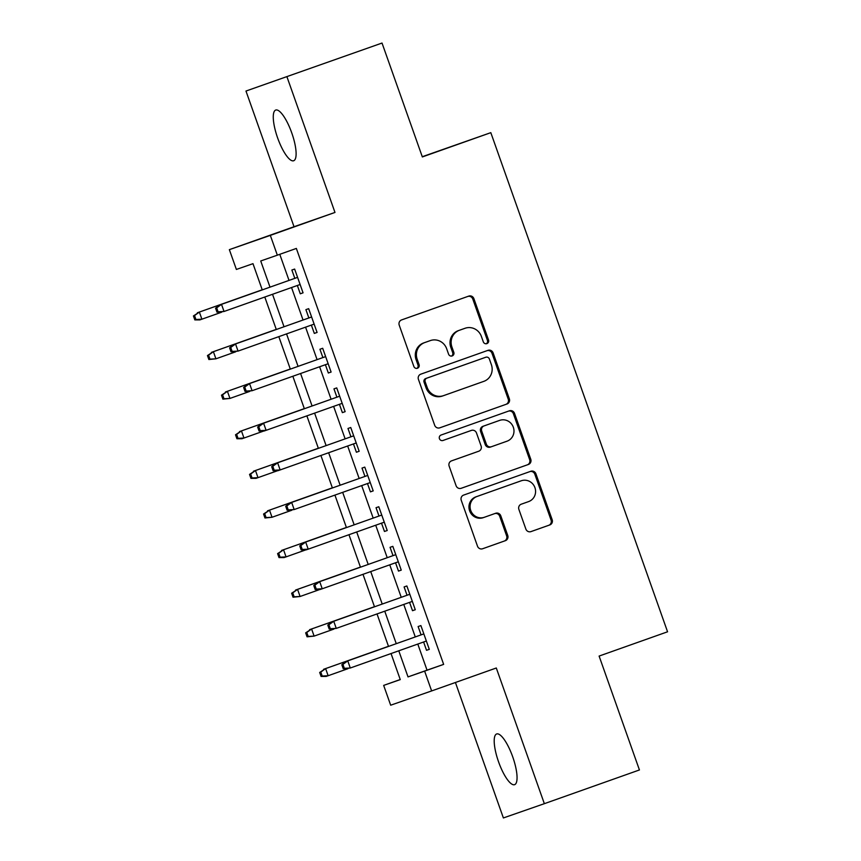 <?xml version="1.0" encoding="UTF-8"?>
<svg xmlns="http://www.w3.org/2000/svg" width="861" height="861" viewBox="0 0 861 861"><rect width="100%" height="100%" fill="white"/><g stroke="black" fill="none" stroke-linecap="round" stroke-linejoin="round"><path stroke-width="1.29" d="M486.874 343.625A2.884 2.777 70.8 0 0 488.521 339.977L473.894 298.659A4.122 3.961 70.8 0 0 468.782 296.098L401.581 319.926A4.122 3.961 70.8 0 0 399.224 325.135L413.85 366.452A2.884 2.777 70.8 0 0 417.413 368.25A2.884 2.777 70.8 0 0 419.081 364.601L417.187 359.252A13.195 12.678 70.8 0 1 424.731 342.57L430.328 340.59A13.195 12.678 70.8 0 1 446.687 348.791L448.57 354.14A2.884 2.777 70.8 0 0 452.143 355.937A2.884 2.777 70.8 0 0 453.801 352.289L451.907 346.94A13.195 12.678 70.8 0 1 459.451 330.258L465.048 328.278A13.195 12.678 70.8 0 1 481.407 336.479L483.301 341.828A2.884 2.777 70.8 0 0 486.863 343.625A2.884 2.777 70.8 0 0 486.874 343.625M486.282 343.765A2.884 2.777 70.8 0 0 487.412 340.364L472.786 299.047A4.122 3.961 70.8 0 0 467.889 296.421M416.842 368.39A2.884 2.777 70.8 0 0 417.972 364.989L416.078 359.64L417.187 359.252M451.562 356.077A2.884 2.777 70.8 0 0 452.692 352.676L450.798 347.327L451.907 346.94M512.715 756.851A26.895 7.501 -109.5 0 0 496.636 733.97A26.895 7.501 -109.5 0 0 498.541 761.781A26.895 7.501 -109.5 0 0 514.62 784.662A26.895 7.501 -109.5 0 0 512.715 756.851M291.771 132.938A26.895 7.501 -109.5 0 0 275.703 110.057A26.895 7.501 -109.5 0 0 277.608 137.868A26.895 7.501 -109.5 0 0 293.676 160.749A26.895 7.501 -109.5 0 0 291.771 132.938M525.856 529.052A4.122 3.961 70.8 0 0 530.946 531.614A4.122 3.961 70.8 0 0 530.957 531.614L549.813 524.93A4.122 3.961 70.8 0 0 552.17 519.71L535.919 473.83A4.122 3.961 70.8 0 0 530.828 471.258A4.122 3.961 70.8 0 0 530.817 471.268L463.616 495.097A4.122 3.961 70.8 0 0 461.259 500.306L477.5 546.186A4.122 3.961 70.8 0 0 482.59 548.758L505.385 540.676A4.122 3.961 70.8 0 0 507.742 535.467L500.79 515.836A4.122 3.961 70.8 0 0 495.699 513.264A4.122 3.961 70.8 0 0 495.678 513.264L484.388 517.267A11.032 10.601 70.8 0 1 470.709 510.39A11.032 10.601 70.8 0 1 477.016 496.474L521.26 480.782A11.032 10.601 70.8 0 1 534.939 487.67A11.032 10.601 70.8 0 1 528.622 501.586L521.249 504.202A4.122 3.961 70.8 0 0 518.892 509.411L525.856 529.052M417.8 644.06L427.034 670.159L443.641 664.38L424.624 671.117L431.641 690.931L390.679 705.202L383.662 685.399L400.268 679.609L391.045 653.553M382.026 43.05L245.977 91.04L382.026 43.05L422.353 156.939L490.813 132.659L667.566 631.791L599.105 656.071L639.432 769.96L544.346 803.679L496.302 667.996L431.641 690.931M245.977 91.04L294.021 226.723L334.983 212.441L286.939 76.769M334.983 212.441L270.322 235.376L277.339 255.179L260.732 260.969L269.999 287.144M443.641 664.38L296.356 248.431L277.339 255.179M506.989 404.003A4.122 3.961 70.8 0 0 509.346 398.783L493.105 352.902A4.122 3.961 70.8 0 0 487.993 350.341L420.792 374.169A4.122 3.961 70.8 0 0 418.435 379.378L434.676 425.269A4.122 3.961 70.8 0 0 439.767 427.831A4.122 3.961 70.8 0 0 439.788 427.831L505.881 404.39A4.122 3.961 70.8 0 0 508.238 399.17L491.997 353.29A4.122 3.961 70.8 0 0 487.089 350.664M460.99 488.359L527.298 464.854A4.122 3.961 70.8 0 0 529.655 459.634L513.404 413.754L514.512 413.366L530.763 459.247A4.122 3.961 70.8 0 1 528.406 464.466L461.205 488.295A4.122 3.961 70.8 0 1 461.184 488.295L461.205 488.295M470.31 430.78A4.122 3.961 70.8 0 0 470.289 430.791A4.122 3.961 70.8 0 0 470.278 430.801L471.387 430.414A4.122 3.961 70.8 0 0 471.387 430.414A4.122 3.961 70.8 0 1 476.488 432.975L481.105 446.009A4.122 3.961 70.8 0 1 478.748 451.218L451.498 460.883A4.122 3.961 70.8 0 0 449.141 466.092L456.093 485.733A4.122 3.961 70.8 0 0 461.184 488.295M470.289 430.791L443.006 440.477A2.884 2.777 70.8 0 0 443.006 440.477A2.884 2.777 70.8 0 1 439.433 438.669A2.884 2.777 70.8 0 1 441.08 435.031L509.4 410.805A4.122 3.961 70.8 0 1 514.512 413.366M455.415 682.493L503.384 817.95L544.346 803.679M297.346 285.486L300.285 293.795L303.061 292.826L294.634 269.062L291.868 270.02L294.817 278.34M311.37 325.103L314.319 333.401L317.085 332.443L308.668 308.668L305.903 309.637L308.851 317.957M325.404 364.709L328.342 373.017L331.108 372.049L322.692 348.285L319.926 349.254L322.875 357.573M339.428 404.326L342.377 412.634L345.143 411.666L336.726 387.902L333.96 388.86L336.899 397.179M353.462 443.942L356.4 452.24L359.166 451.282L350.75 427.508L347.984 428.477L350.933 436.796M367.486 483.548L370.424 491.857L373.2 490.899L364.784 467.125L362.007 468.093L364.956 476.413M381.509 523.165L384.458 531.474L387.224 530.505L378.808 506.742L376.042 507.699L378.991 516.03M395.543 562.782L398.482 571.091L401.248 570.122L392.831 546.348L390.065 547.316L393.014 555.636M409.567 602.388L412.516 610.697L415.282 609.739L406.866 585.964L404.1 586.933L407.038 595.252M279.782 254.318L289.016 280.395M291.545 287.542L303.04 320.012M305.569 327.158L317.074 359.629M319.603 366.764L331.098 399.246M333.627 406.381L345.132 438.852M347.661 445.998L359.155 478.468M361.685 485.615L373.179 518.085M375.708 525.221L387.213 557.691M389.742 564.838L401.237 597.308M403.766 604.454L415.271 636.925M423.601 642.005L426.539 650.313L429.305 649.345L420.889 625.581L418.123 626.539L421.072 634.869M490.813 132.659L422.277 156.713M400.236 679.523L383.662 685.399M262.261 289.888L252.983 263.67L236.377 269.45L229.36 249.647L270.322 235.376M294.021 226.723L229.36 249.647M398.783 650.808L408.017 676.907L424.624 671.117M272.528 294.29L284.022 326.76M286.552 333.896L298.057 366.366M300.586 373.513L312.08 405.983M314.609 413.129L326.115 445.6M328.644 452.735L340.138 485.217M342.667 492.352L354.162 524.823M356.691 531.969L368.196 564.439M370.725 571.575L382.219 604.056M384.749 611.192L396.254 643.662M388.515 646.407L377.021 613.936M374.492 606.79L362.987 574.319M360.458 567.184L348.963 534.713M346.434 527.567L334.929 495.097M332.4 487.95L320.905 455.48M318.376 448.344L306.882 415.874M304.353 408.727L292.848 376.257M290.318 369.111L278.824 336.64M276.295 329.505L264.79 297.023M427.034 670.159L408.017 676.907M300.285 293.795L303.05 292.815M314.319 333.401L317.074 332.421M328.342 373.017L331.108 372.038M342.377 412.634L345.132 411.655M356.4 452.24L359.166 451.261M370.424 491.857L373.19 490.878M384.458 531.474L387.213 530.494M398.482 571.091L401.248 570.1M412.516 610.697L415.271 609.717M426.539 650.313L429.305 649.334M464.068 328.622A13.195 12.678 70.8 0 0 463.939 328.665L465.048 328.278M450.798 347.327A13.195 12.678 70.8 0 1 458.343 330.646L463.939 328.665M429.348 340.934A13.195 12.678 70.8 0 0 429.219 340.978L430.328 340.59M416.078 359.64A13.195 12.678 70.8 0 1 423.623 342.958L429.219 340.978M439.584 427.895L505.881 404.39M489.392 359.037A2.884 2.777 70.8 0 0 485.83 357.24A2.884 2.777 70.8 0 0 485.808 357.24L426.819 378.162A2.884 2.777 70.8 0 0 425.173 381.81L427.174 387.439A13.195 12.678 70.8 0 0 443.523 395.651L483.839 381.348A13.195 12.678 70.8 0 0 491.383 364.677L489.392 359.037M443.393 395.694L442.414 396.038A13.195 12.678 70.8 0 1 426.066 387.827L424.064 382.187A2.884 2.777 70.8 0 1 425.721 378.539L484.7 357.627M470.278 430.801L442.834 440.531M507.032 441.187A11.032 10.601 70.8 0 0 513.339 427.271A11.032 10.601 70.8 0 0 499.66 420.383L484.076 425.915A4.122 3.961 70.8 0 0 481.719 431.124L486.336 444.147A4.122 3.961 70.8 0 0 491.427 446.719A4.122 3.961 70.8 0 0 491.437 446.719L507.032 441.187M498.659 420.738A11.032 10.601 70.8 0 0 498.605 420.749A11.032 10.601 70.8 0 0 498.551 420.771L499.66 420.383M491.405 446.73L490.339 447.096A4.122 3.961 70.8 0 1 485.227 444.534L480.61 431.512A4.122 3.961 70.8 0 1 482.967 426.303L498.551 420.771M513.404 413.754A4.122 3.961 70.8 0 0 508.507 411.127M520.259 481.127A11.032 10.601 70.8 0 0 520.152 481.17L521.26 480.782M484.28 517.31L483.279 517.655A11.032 10.601 70.8 0 1 469.6 510.767A11.032 10.601 70.8 0 1 475.918 496.851L520.152 481.17M482.408 548.823L504.277 541.063A4.122 3.961 70.8 0 0 506.634 535.854L499.681 516.223A4.122 3.961 70.8 0 0 494.784 513.587M530.753 531.678L548.705 525.318A4.122 3.961 70.8 0 0 551.062 520.098L534.821 474.217A4.122 3.961 70.8 0 0 529.913 471.591M193.434 315.944L194.834 319.905L195.942 319.517L194.543 315.556L193.434 315.944L199.365 312.069L201.894 319.194L221.686 312.177M195.942 319.517L201.894 319.194L199.903 319.894L194.834 319.905M194.543 315.556L199.365 312.069L262.228 289.78L197.373 312.758M216.681 307.84L215.573 308.227L216.983 312.188L218.081 311.8L216.681 307.84L221.503 304.353L297.583 277.371L219.512 305.042L221.503 304.353L224.032 311.478L300.112 284.507M218.081 311.8L224.032 311.478L216.983 312.188M219.512 305.042L215.573 308.227M207.458 355.561L208.868 359.521L209.966 359.134L208.566 355.173L207.458 355.561L213.388 351.686L215.917 358.811L235.72 351.794M209.966 359.134L215.917 358.811L208.868 359.521M208.566 355.173L213.388 351.686L276.252 329.386L211.397 352.375M221.492 395.177L222.891 399.138L224 398.751L222.59 394.79L221.492 395.177L227.422 391.292L229.952 398.428L249.744 391.4M224 398.751L229.952 398.428L222.891 399.138M222.59 394.79L227.422 391.292L290.286 369.003L225.431 391.992M235.516 434.783L236.915 438.744L238.023 438.357L236.624 434.396L235.516 434.783L241.446 430.909L243.975 438.034L263.778 431.017M238.023 438.357L243.975 438.034L241.984 438.733L236.915 438.744M236.624 434.396L241.446 430.909L304.31 408.62L239.455 431.598M249.539 474.4L250.949 478.361L252.058 477.973L250.648 474.013L249.539 474.4L255.48 470.526L257.999 477.651L277.802 470.633M252.058 477.973L257.999 477.651L256.008 478.35L250.949 478.361M250.648 474.013L255.48 470.526L318.333 448.237M253.489 471.215L318.333 448.226M311.607 316.977L233.546 344.658L311.617 316.988M230.705 347.457L229.607 347.844L231.006 351.805L232.115 351.417L230.705 347.457L235.537 343.969L238.066 351.094L314.136 324.123M232.115 351.417L238.066 351.094L231.006 351.805M233.546 344.658L229.607 347.844M244.739 387.073L243.631 387.461L245.03 391.421L246.138 391.034L244.739 387.073L249.561 383.575L325.641 356.605L247.57 384.275L249.561 383.575L252.09 390.711L328.17 363.729M246.138 391.034L252.09 390.711L245.03 391.421M247.57 384.275L243.631 387.461M258.763 426.679L257.654 427.067L259.064 431.027L260.173 430.651L258.763 426.679L263.595 423.192L339.664 396.211L261.604 423.881L263.595 423.192L266.114 430.317L342.194 403.346M260.173 430.651L266.114 430.317L264.123 431.017L259.064 431.027M261.604 423.881L257.654 427.067M272.797 466.296L271.689 466.684L273.088 470.644L274.196 470.257L272.797 466.296L277.619 462.809L353.699 435.827L275.628 463.498L277.619 462.809L280.148 469.934L356.217 442.963M274.196 470.257L280.148 469.934L278.157 470.633L273.088 470.644M275.628 463.498L271.689 466.684M263.574 514.017L264.973 517.978L266.081 517.59L264.682 513.63L263.574 514.017L269.504 510.132L272.033 517.267L291.825 510.239M266.081 517.59L272.033 517.267L264.973 517.978M264.682 513.63L269.504 510.132L332.368 487.843M267.513 510.831L332.357 487.832M286.821 505.913L285.712 506.3L287.122 510.261L288.22 509.873L286.821 505.913L291.653 502.415L367.722 475.444L289.651 503.115L291.653 502.415L294.171 509.551L370.252 482.569M288.22 509.873L294.171 509.551L287.122 510.261M289.651 503.115L285.712 506.3M277.597 553.623L279.007 557.584L280.105 557.207L278.706 553.236L277.597 553.623L283.538 549.748L286.056 556.884L305.859 549.856M280.105 557.207L286.056 556.884L284.065 557.573L279.007 557.584M278.706 553.236L283.538 549.748L346.391 527.459L281.536 550.448M300.844 545.53L299.746 545.906L301.146 549.867L302.254 549.49L300.844 545.53L305.677 542.032L381.757 515.061L303.685 542.731L305.677 542.032L308.206 549.167L384.275 522.186M302.254 549.49L308.206 549.167L306.204 549.856L301.146 549.867M303.685 542.731L299.746 545.906M291.631 593.24L293.031 597.2L294.139 596.813L292.729 592.852L291.631 593.24L297.562 589.365L300.091 596.49L319.883 589.473M294.139 596.813L300.091 596.49L293.031 597.2M292.729 592.852L297.562 589.365L360.425 567.076L295.571 590.054M314.878 585.136L313.77 585.523L315.169 589.484L316.278 589.096L314.878 585.136L319.7 581.649L395.78 554.667L317.709 582.337L319.7 581.649L322.229 588.773L398.309 561.803M316.278 589.096L322.229 588.773L320.238 589.473L315.169 589.484M317.709 582.337L313.77 585.523M305.655 632.857L307.054 636.817L308.163 636.43L306.764 632.469L305.655 632.857L311.585 628.971L314.114 636.107L333.917 629.09M308.163 636.43L314.114 636.107L307.054 636.817M306.764 632.469L311.585 628.971L374.449 606.682L309.594 629.671M409.804 594.273L331.743 621.954L409.804 594.284M328.902 624.752L327.793 625.14L329.203 629.1L330.312 628.713L328.902 624.752L333.734 621.255L336.253 628.39L412.333 601.408M330.312 628.713L336.253 628.39L329.203 629.1M331.743 621.954L327.793 625.14M319.679 672.463L321.088 676.423L322.197 676.046L320.787 672.086L319.679 672.463L325.619 668.588L328.138 675.724L347.941 668.696M322.197 676.046L328.138 675.724L326.147 676.412L321.088 676.423M320.787 672.086L325.619 668.588L388.472 646.299L323.628 669.288M342.936 664.369L341.828 664.746L343.227 668.717L344.335 668.33L342.936 664.369L347.758 660.871L423.838 633.9L345.767 661.571L347.758 660.871L350.287 668.007L426.356 641.025M344.335 668.33L350.287 668.007L343.227 668.717M345.767 661.571L341.828 664.746M487.412 340.364L488.521 339.977M417.972 364.989L419.081 364.601M452.692 352.676L453.801 352.289M458.343 330.646L459.451 330.258M423.623 342.958L424.731 342.57M472.786 299.047L473.894 298.659M491.997 353.29L493.105 352.902M508.238 399.17L509.346 398.783M425.721 378.539L426.819 378.162M424.064 382.187L425.173 381.81M426.066 387.827L427.174 387.439M529.655 459.634L530.763 459.247M527.298 464.854L528.406 464.466M482.967 426.303L484.076 425.915M480.61 431.512L481.719 431.124M485.227 444.534L486.336 444.147M475.918 496.851L477.016 496.474M499.681 516.223L500.79 515.836M506.634 535.854L507.742 535.467M504.277 541.063L505.385 540.676M534.821 474.217L535.919 473.83M551.062 520.098L552.17 519.71M548.705 525.318L549.813 524.93M464.004 328.644L465.112 328.256M429.284 340.956L430.392 340.569M442.35 396.06L443.458 395.673M498.605 420.749L499.714 420.362M490.318 447.107L491.427 446.719M520.205 481.148L521.314 480.761M483.225 517.676L484.334 517.289"/></g></svg>
